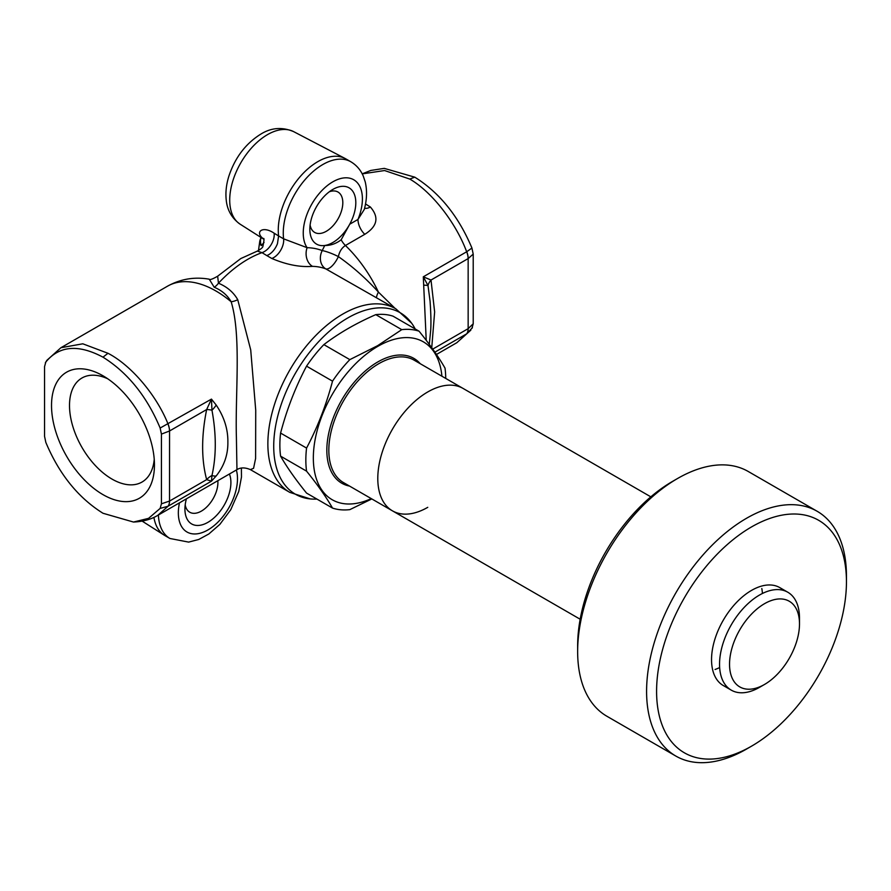 <?xml version="1.0" encoding="UTF-8"?>
<svg xmlns="http://www.w3.org/2000/svg" width="891" height="891" viewBox="0 0 891 891"><rect width="100%" height="100%" fill="white"/><g stroke="black" fill="none" stroke-linecap="round" stroke-linejoin="round"><path stroke-width="1.34" d="M102.988 494.639A72.784 42.022 60 0 1 51.522 405.505A72.784 42.022 60 0 1 102.988 375.79L102.988 375.79A72.784 42.022 60 0 1 154.455 464.935A72.784 42.022 60 0 1 102.988 494.639M107.7 378.764A60.065 34.682 -120 0 0 81.95 378.007A60.065 34.682 -120 0 0 72.739 426.143A60.065 34.682 -120 0 0 111.976 479.068A60.065 34.682 -120 0 0 142.014 482.042A60.065 34.682 -120 0 0 154.232 459.366M236.961 469.646C236.705 470.069 241.016 465.614 250.349 469.602L253.567 468.332L255.606 458.486L255.728 410.239L250.716 349.907L237.741 299.699A14.133 8.988 -25.3 0 1 231.17 301.782C241.517 335.84 235.124 393.154 236.393 437.236L236.961 469.646L157.718 515.399L168.098 506.211A14.133 8.164 -120 0 0 169.546 501.065L161.427 503.805L160.146 508.405L148.574 518.35L133.494 522.048L102.988 513.261C78.219 497.779 59.162 474.157 45.831 442.393L44.55 436.334L44.55 366.624L45.831 362.036C59.218 345.675 78.274 344.049 102.988 357.168C127.758 372.661 146.815 396.283 160.146 428.036L161.427 434.106L161.427 503.805M216.19 475.95C224.153 465.937 228.051 454.666 227.873 442.159C228.051 429.217 224.153 416.843 216.19 405.049A14.133 6.95 136 0 1 211.958 410.194C216.379 434.251 216.379 456.025 211.958 475.516L211.457 481.185L216.19 475.95A14.133 6.037 -138.1 0 1 211.958 475.516A14.133 10.937 -29.8 0 0 206.656 479.636L211.457 481.185L168.02 506.255L160.146 508.405M237.741 299.699C233.553 292.337 227.116 286.835 218.451 283.204L217.66 276.199C212.626 279.095 209.831 280.097 209.262 279.206L214.208 287.236A14.133 7.518 111.7 0 0 218.451 283.204A105.996 61.189 -60 0 1 247.887 259.248A105.996 61.189 -60 0 1 261.999 252.654L266.832 255.594L268.703 254.715C272.546 252.353 275.464 248.689 277.446 243.722L278.605 235.948L274.127 233.197C262.567 225.312 254.358 232.028 263.402 238.833A14.133 11.494 129.2 0 1 263.58 238.955M316.929 499.083A104.782 60.499 -60 0 1 310.191 498.904A104.782 60.499 -60 0 1 276.333 422.234A104.782 60.499 -60 0 1 347.813 317.931A104.782 60.499 -60 0 1 411.642 323.188A104.782 60.499 -60 0 1 415.161 328.935M310.113 225.033A23.322 13.465 120 0 0 314.668 232.428A23.322 13.465 120 0 0 326.329 231.27A23.322 13.465 120 0 0 342.812 202.714A23.322 13.465 120 0 0 337.99 192.033A23.322 13.465 120 0 0 329.302 191.788M364.775 234.322A14.133 8.164 -120 0 1 357.97 219.453A41.821 24.146 -60 0 0 358.661 184.448A41.821 24.146 -60 0 0 332.822 181.831A41.821 24.146 -60 0 0 307.105 247.687A14.133 11.004 -88.6 0 0 312.485 266.353A105.996 61.189 -60 0 1 325.828 268.904A14.133 11.494 -69 0 1 322.219 250.583A120.118 69.353 120 0 0 307.105 247.687L283.605 238.833A55.955 32.31 120 0 1 322.832 164.523A55.955 32.31 120 0 1 350.809 161.75C356.456 165.113 360.621 169.903 363.294 176.128L365.221 181.875C367.237 190.44 366.925 199.629 364.285 209.452L357.97 219.453L349.729 224.209A32.499 18.767 120 0 0 355.81 202.714A32.499 18.767 120 0 0 332.822 189.438A32.499 18.767 120 0 0 309.845 229.254A32.499 18.767 120 0 0 324.736 245.493A32.499 18.767 120 0 0 349.729 224.209L341.164 239.79C336.085 243.677 330.617 245.582 324.736 245.493L322.219 250.583A14.133 2.383 -157 0 1 338.368 256.597C339.46 251.54 341.81 247.832 345.43 245.493L364.775 234.322C377.428 226.37 379.288 217.259 370.366 207.002L366.056 204.295L365.388 204.652M350.809 161.75L345.808 158.865A55.955 32.31 120 0 0 345.118 158.487A55.955 32.31 120 0 0 317.831 161.639A55.955 32.31 120 0 0 278.605 235.948L283.605 238.833A14.133 8.164 -60 0 1 273.693 257.599A14.133 8.164 -60 0 1 271.833 258.479C286.512 264.716 300.067 267.345 312.485 266.353M362.225 173.879L384.578 170.537L409.76 179.058C431.723 191.732 455.791 222.483 466.672 251.774A14.133 8.164 60 0 1 468.12 258.602L468.154 258.579A14.133 8.242 -119.5 0 0 466.75 251.73L471.929 248.032L473.21 254.102L473.21 323.801L471.929 328.4M395.081 308.397L378.43 292.103C366.09 278.515 352.736 266.687 338.368 256.597A14.133 5.624 118.8 0 1 325.828 268.904L395.816 308.809A105.996 61.189 120 0 0 342.812 314.055A105.996 61.189 120 0 0 273.57 407.465A105.996 61.189 120 0 0 289.82 492.389L310.191 498.904M473.21 254.102L468.154 258.579L468.154 328.668A14.133 8.075 59.5 0 1 466.75 333.791L456.838 342.701L436.456 354.473M429.362 343.692L430.721 330.015C431.155 323.077 430.932 313.465 430.063 301.169L427.992 285.465L423.303 276.811L426.232 340.329M185.205 504.852A23.322 13.465 120 0 0 189.761 512.236A23.322 13.465 120 0 0 201.422 511.089A23.322 13.465 120 0 0 217.905 482.532A23.322 13.465 120 0 0 217.827 480.695M186.408 498.837A32.499 18.767 120 0 0 184.927 509.062A32.499 18.767 120 0 0 207.915 522.338A32.499 18.767 120 0 0 230.903 482.532A32.499 18.767 120 0 0 229.41 474.001M217.66 276.199L240.815 258.546L257.354 251.084L261.999 252.654A14.133 8.509 -58.5 0 0 274.127 233.197M431.745 347.746L434.641 311.917L431.01 280.03A14.133 10.937 150.2 0 0 427.992 285.465L423.927 285.12M468.12 258.602L431.01 280.03L423.303 276.811L466.75 251.73M261.186 237.574A14.133 11.204 -142.9 0 0 261.353 245.626A14.133 6.504 -171.5 0 1 259.682 241.851L258.479 250.627M153.92 517.37A55.955 32.31 120 0 0 164.267 535.19A55.955 32.31 120 0 0 164.946 535.602L169.947 538.487L188.636 542.107L198.738 539.478L208.817 533.987L219.854 524.387L230.747 509.73L238.766 491.409L241.472 477.064L241.394 468.042M376.459 297.639A14.133 5.279 130.4 0 1 378.43 292.103A96.807 55.888 -120 0 0 345.43 245.493A14.133 8.164 -120 0 1 341.164 239.79M434.886 352.179L466.672 333.835A14.133 8.164 60 0 0 468.12 328.679L473.21 323.801M472.397 327.643L466.75 333.791M362.203 173.845L370.823 170.437L384.255 168.377L414.772 177.164L409.76 179.058M414.772 177.164C439.53 192.656 458.587 216.279 471.929 248.032M364.608 208.227A14.133 7.752 123.8 0 0 370.366 207.002M266.843 255.594A105.996 61.189 120 0 0 266.832 255.594L271.833 258.479M214.208 287.236C221.736 290.366 227.394 295.211 231.17 301.782A96.807 55.888 -120 0 0 167.508 286.189C180.606 278.95 194.516 276.622 209.251 279.195L209.262 279.206M216.19 405.049L211.457 399.112L211.958 410.194A14.133 3.675 19 0 0 206.656 409.548C201.299 436.022 201.299 459.388 206.656 479.636L169.546 501.065M160.146 428.036L211.457 399.112L206.656 409.548L169.546 430.977A14.133 8.164 -120 0 0 168.098 424.149C156.604 395.214 131.189 365.243 107.989 353.281L82.807 343.803L60.911 347.724L167.508 286.189M168.02 506.255A14.133 8.242 60.5 0 0 169.524 501.076L169.546 430.977M46.922 360.276L45.363 362.782L46.933 360.265L60.911 347.724M107.989 353.281L102.988 357.168M168.02 424.194A14.133 8.075 -120.5 0 1 169.524 430.999L161.427 434.106M441.914 376.225A91.149 52.625 120 0 0 377.795 346.365A91.149 52.625 120 0 0 313.42 454.176A91.149 52.625 120 0 0 371.257 498.615M349.829 359.63L377.606 345.686L401.752 329.648L375.779 314.646C356.01 323.277 338.703 333.279 323.856 344.628L349.829 359.63A98.923 57.113 120 0 0 332.521 381.159L306.549 366.156C295.478 387.073 286.824 409.381 280.587 433.071L306.56 448.073C317.619 427.157 326.273 404.848 332.521 381.159M306.56 448.073A98.923 57.113 120 0 0 306.56 471.15L280.587 456.147C286.824 467.073 295.478 479.38 306.549 493.091L332.521 508.082C326.273 497.167 317.619 484.849 306.56 471.15M332.521 508.082A98.923 57.113 120 0 0 349.829 509.63L371.814 498.938M427.758 507.335A70.656 40.797 -60 0 1 392.43 510.833A70.656 40.797 -60 0 1 381.593 454.21A70.656 40.797 -60 0 1 427.758 391.951A70.656 40.797 -60 0 1 463.086 388.443A70.656 40.797 120 0 0 427.758 391.951A70.656 40.797 120 0 0 381.593 454.21A70.656 40.797 120 0 0 392.43 510.833L343.458 482.566A70.656 40.797 120 0 1 332.633 425.943A70.656 40.797 120 0 1 378.798 363.673A70.656 40.797 120 0 1 414.126 360.176L650.831 496.844M445.734 378.43A98.923 57.113 120 0 0 445.021 368.128C438.784 357.213 430.13 344.895 419.06 331.196A98.923 57.113 120 0 0 401.752 329.648M280.587 433.071A98.923 57.113 120 0 0 280.587 456.147M323.856 344.628A98.923 57.113 120 0 0 306.549 366.156M375.779 314.646A98.923 57.113 120 0 1 393.087 316.194L419.06 331.196M764.523 603.686A49.462 28.557 120 0 0 729.54 664.263A49.462 28.557 120 0 0 764.523 684.455L759.522 687.34A56.534 32.633 -60 0 1 731.255 690.135A56.534 32.633 -60 0 1 722.59 644.839A56.534 32.633 -60 0 1 759.522 595.032A56.534 32.633 -60 0 1 787.789 592.225A56.534 32.633 -60 0 1 799.494 618.109L799.494 623.878A49.462 28.557 120 0 0 764.523 603.686M759.522 687.34L764.523 684.455A49.462 28.557 120 0 0 799.494 623.878M577.646 651.566L577.646 645.797A134.251 77.517 -60 0 1 672.582 481.374L677.583 478.489A141.324 81.593 120 0 0 577.646 651.566A141.324 81.593 120 0 0 606.916 716.264L675.857 756.069A141.324 81.593 -60 0 1 654.194 642.823A141.324 81.593 -60 0 1 746.524 518.284A141.324 81.593 -60 0 1 817.181 511.289A141.324 81.593 -60 0 1 846.45 575.987L846.45 581.756A134.251 77.517 120 0 0 751.514 526.937A134.251 77.517 120 0 0 656.589 691.371A134.251 77.517 120 0 0 751.514 746.179L746.524 749.064A141.324 81.593 -60 0 1 675.857 756.069M727.546 687.34A56.534 32.633 -60 0 1 711.541 659.641A56.534 32.633 -60 0 1 751.514 590.41A56.534 32.633 -60 0 1 783.501 590.41M715.061 669.497A56.534 32.633 120 0 0 719.661 667.537M762.418 593.484A56.534 32.633 120 0 0 761.816 588.528M746.524 749.064L751.514 746.179A134.251 77.517 120 0 0 846.45 581.756M817.181 511.289L748.24 471.484A141.324 81.593 120 0 0 677.583 478.489L672.582 481.374M293.585 131.601C282.169 126.8 271.243 127.636 260.807 134.118C245.649 143.596 234.99 157.662 228.831 176.307C226.169 184.871 225.345 193.091 226.336 200.932C226.893 205.799 229.009 216.324 240.136 224.187A53.471 30.873 -60 0 1 232.774 181.14A53.471 30.873 -60 0 1 267.523 134.619A53.471 30.873 -60 0 1 293.585 131.601L345.118 158.487M261.353 245.626A87.507 50.52 60 0 1 264.059 242.475M158.398 515.009A55.955 32.31 120 0 0 169.947 538.487M236.349 470.002A41.821 24.146 -60 0 1 207.915 529.945A41.821 24.146 -60 0 1 179.481 502.836M468.12 328.679L432.736 349.116M349.562 486.085A72.071 41.61 -60 0 1 329.013 431.935A72.071 41.61 -60 0 1 377.795 361.946A72.071 41.61 -60 0 1 420.229 363.695M250.349 469.602L289.82 492.389M261.085 237.507A14.133 14.133 0 0 0 259.682 241.851M257.354 251.084C261.018 248.99 262.867 247.408 262.89 246.361C264.159 240.403 264.326 237.819 263.402 238.588M142.159 521.135L164.267 535.19M470.827 330.16L456.838 342.701M240.136 224.187L263.669 239.156M395.816 308.809L411.642 323.188M133.494 522.048C143.083 521.591 151.147 519.375 157.707 515.399L157.707 515.399M723.258 685.513L731.255 690.135M779.781 587.603L787.789 592.225M580.175 619.234L392.43 510.833"/></g></svg>
